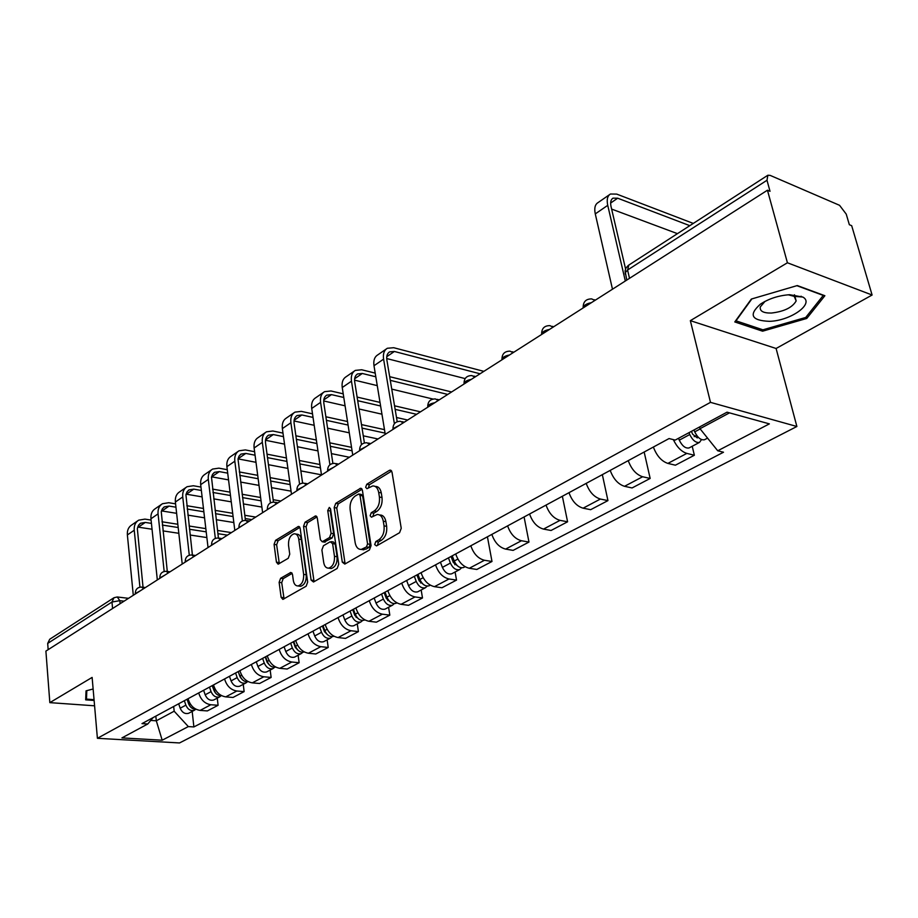 <?xml version="1.0" encoding="UTF-8"?>
<svg xmlns="http://www.w3.org/2000/svg" width="918" height="918" viewBox="0 0 918 918"><rect width="100%" height="100%" fill="white"/><g stroke="black" fill="none" stroke-linecap="round" stroke-linejoin="round"><path stroke-width="1.38" d="M374.67 544.592L376.506 545.923L399.559 532.727L401.235 528.309L392.009 472.139L390.116 470.119L389.347 470.383L366.787 484.256L365.651 487.286L366.948 488.686L372.719 485.932C375.818 485.909 377.803 488.078 378.675 492.415L379.421 497.028C379.96 503.271 378.216 507.918 374.188 510.97L371.274 512.703L370.126 515.744L371.457 517.19L377.149 514.516C380.339 514.493 382.381 516.719 383.288 521.194L384.045 525.876C384.596 532.188 382.829 536.846 378.755 539.853L375.818 541.551L374.67 544.592M379.432 514.929L379.765 514.987C382.944 514.964 384.998 517.178 385.904 521.654L386.662 526.324C387.212 532.635 385.457 537.282 381.383 540.289L378.445 541.976L377.39 545.418M391.665 471.083L369.38 484.75L368.302 487.997M375.026 486.368L375.313 486.425C378.411 486.402 380.408 488.571 381.28 492.909L382.026 497.522C382.565 503.741 380.821 508.388 376.793 511.429L373.878 513.162L372.811 516.513M280.621 578.283L279.129 582.345L281.126 597.331L282.87 599.408L306.142 586.223L307.668 582.081L300.163 528.412L298.465 526.427L275.549 540.346L274.08 544.397L276.444 562.183L278.131 564.191L288.241 558.293L289.744 554.208L288.527 545.303C288.309 538.992 290.203 535.148 294.196 533.771C296.583 533.771 298.098 535.55 298.74 539.118L303.651 574.393C303.881 580.727 302.011 584.582 298.029 585.948C295.539 585.959 293.978 584.112 293.312 580.405L292.509 574.507L290.776 572.453L280.621 578.283L283.192 578.638L281.711 582.689L284.075 598.857M690.347 320.657L776.1 348.484L872.1 295.022L787.414 262.777L690.347 320.657L710.486 402.359L97.4 738.301L92.121 677.415L49.836 702.637L45.9 651.103L767.448 190.221L770.03 191.311L766.989 180.261L627.579 270.03L625.112 272.853L625.491 274.493M787.414 262.777L767.448 190.221M342.299 562.172L344.812 564.077L369.426 549.974L371.067 545.648L362.403 490.269L360.579 488.261L335.736 503.351L334.175 507.574L342.299 562.172L344.916 562.562L345.317 563.79M337.147 568.46L313.497 582.001L311.11 580.107L303.537 526.347L305.051 522.204L315.54 515.939L317.272 517.924L320.416 539.715L322.195 541.746L329.528 537.546L331.088 533.335L327.737 510.546L329.298 507.424L330.526 508.824L338.731 564.226L337.147 568.46M872.1 295.022L851.686 225.702L849.345 224.715L846.235 214.123L839.557 205.311L770.179 175.395L767.861 175.235L766.989 180.261M776.1 348.484L796.881 426.491L179.526 742.949L97.4 738.301M49.836 702.637L94.577 705.804M48.161 649.657L47.69 643.415L49.721 639.249L113.511 598.031M653.375 447.043C656.691 455.81 661.522 461.261 667.879 463.406L686.848 453.4C681.42 451.679 676.922 447.077 673.33 439.619M686.848 453.4L694.364 455.236L692.206 446.263M667.879 463.406L675.407 465.196L694.364 455.236M644.161 452.035L650.162 478.45L642.623 476.752C636.266 474.675 631.469 469.305 628.233 460.641M610.206 470.383C613.396 478.978 618.17 484.291 624.527 486.31L632.066 487.951L650.162 478.45M602.346 474.64L607.945 500.608L600.395 499.048C594.049 497.097 589.31 491.876 586.2 483.373M568.988 492.679C572.052 501.113 576.756 506.277 583.102 508.182L590.653 509.685L607.945 500.608M562.367 496.271L567.588 521.791L560.037 520.357C553.703 518.521 549.033 513.437 546.038 505.095M529.571 514C532.52 522.273 537.168 527.299 543.502 529.089L551.052 530.478L567.588 521.791M524.086 516.96L528.975 542.068L521.435 540.736C515.101 539.015 510.5 534.058 507.608 525.876M491.853 534.402C494.687 542.515 499.277 547.415 505.6 549.102L513.128 550.387L528.975 542.068M487.424 536.789L491.991 561.483L484.452 560.267C478.152 558.637 473.596 553.806 470.819 545.774M455.718 553.944C458.461 561.908 462.982 566.681 469.282 568.276L476.809 569.458L491.991 561.483M455.099 571.994L456.521 580.107L449.017 578.983C442.728 577.433 438.242 572.729 435.557 564.845M421.075 572.683C423.726 580.497 428.178 585.156 434.455 586.671L441.96 587.75L456.521 580.107M421.167 589.987L422.498 597.974L415.005 596.941C408.751 595.484 404.322 590.882 401.728 583.137M387.832 590.653C390.391 598.341 394.786 602.896 401.04 604.319L408.521 605.306L422.498 597.974M388.578 607.268L389.829 615.129L382.358 614.176C376.128 612.799 371.756 608.313 369.254 600.705M355.897 607.923C358.376 615.473 362.713 619.914 368.933 621.268L376.391 622.175L389.829 615.129M357.263 623.873L358.422 631.607L350.986 630.746C344.789 629.438 340.475 625.055 338.054 617.585M325.213 624.527C327.6 631.94 331.891 636.289 338.076 637.562L345.501 638.4L358.422 631.607M327.129 639.857L328.219 647.465L320.807 646.674C314.644 645.446 310.387 641.154 308.046 633.81M295.688 640.489C298.006 647.787 302.24 652.032 308.391 653.237L315.781 653.995L328.219 647.465M298.12 655.234L299.142 662.739L291.775 662.004C285.636 660.845 281.436 656.645 279.164 649.428M267.276 655.854C269.513 663.025 273.69 667.191 279.806 668.327L287.162 669.027L299.142 662.739M270.179 670.048L271.131 677.438L263.799 676.784C257.706 675.671 253.563 671.574 251.36 664.46M239.896 670.656C242.077 677.713 246.196 681.787 252.278 682.866L259.587 683.497L271.131 677.438M243.247 684.335L244.131 691.61L236.844 691.013C230.785 689.969 226.7 685.953 224.566 678.953M213.515 684.931C215.615 691.874 219.689 695.855 225.736 696.877L233 697.462L244.131 691.61M217.268 698.116L218.094 705.288L210.842 704.737C204.829 703.75 200.79 699.814 198.713 692.929M188.052 698.701C190.106 705.529 194.123 709.43 200.124 710.406L207.353 710.922L218.094 705.288M699.573 426.973L699.998 428.706L729.489 412.859M150.724 720.435L156.312 720.802L174.168 711.209L188.328 726.586L162.188 740.206L121.933 737.9L147.787 723.981L141.992 723.614L669.073 438.552L675.2 440.089L727.045 412.182L769.376 423.875L717.727 450.784L699.998 428.706M188.328 726.586L193.882 726.941L723.51 452.23L717.727 450.784M710.486 402.359L796.881 426.491M762.594 331.191L806.75 318.454L824.88 295.722L797.306 285.555L751.337 299.061L734.79 321.943L762.594 331.191L762.158 329.562M93.12 689.005L86.04 690.841L85.684 699.849L94.118 700.457M155.842 716.12L156.312 720.802L162.188 740.206M174.168 711.209L173.674 706.481M192.183 711.416L193.882 726.941M147.787 723.981L153.054 717.635M806.279 316.756L806.75 318.454M362.082 489.237L338.317 503.81L336.757 508.033L344.916 562.562M366.431 546.956L367.567 543.926L360.017 495.399L358.731 493.987L355.232 495.995C351.33 499.025 349.632 503.592 350.125 509.697L355.163 542.687C356.046 547.197 358.066 549.434 361.256 549.423L366.431 546.956L369.047 547.369L370.184 544.351L367.567 543.926M359.225 494.068L361.336 494.458L362.61 495.869L370.184 544.351M361.738 549.492L365.995 549.125L363.379 548.712M369.047 547.369L365.995 549.125M316.974 516.903L307.622 522.64L306.107 526.771L314.082 581.668M324.18 542.068L332.121 537.971L333.682 533.76L330.319 510.993L327.737 510.546M330.572 509.111L330.319 510.993M323.721 562.562C324.41 566.303 326.051 568.162 328.61 568.15C332.786 566.739 334.737 562.791 334.473 556.308L332.603 543.617L330.147 541.781L323.446 545.751L321.897 549.939L323.721 562.562M329.608 568.299L331.214 568.529C335.391 567.129 337.354 563.182 337.078 556.71L334.473 556.308M331.421 541.654L333.395 541.976L335.196 544.03L337.078 556.71M292.165 573.371L283.192 578.638M299.153 586.109L300.622 586.304C304.604 584.938 306.474 581.094 306.233 574.76L303.651 574.393M295.722 534.024L296.766 534.184C299.153 534.184 300.668 535.963 301.311 539.52L306.233 574.76M299.865 527.391L278.108 540.748L276.639 544.787L279.324 563.629M691.426 431.357L692.574 434.145L697.267 437.909L698.07 437.071M688.982 432.676L689.751 434.535C692.642 440.388 695.901 443.004 699.516 442.396L701.524 439.584M678.528 438.299L679.286 440.158C682.166 445.976 685.413 448.569 689.028 447.95L689.533 447.674M693.962 429.991L694.731 431.862C697.634 437.725 700.893 440.353 704.496 439.745L705.001 439.481M689.808 225.667L617.688 198.208L613.052 198.15C610.814 199.504 610.149 202.316 611.044 206.573L625.56 268.882M625.319 281.011L607.739 205.345C606.546 199.608 607.452 195.832 610.447 194.019L616.712 194.1L693.297 223.418M612.478 289.204L595.277 213.894C594.107 208.191 595.036 204.416 598.054 202.591L609.472 194.696M677.45 233.654L611.629 209.086M789.595 294.712C778.648 295.481 768.94 298.625 760.448 304.122C748.411 314.817 751.383 320.554 769.364 321.334C790.627 320.887 814.966 303.606 802.814 297.042L789.595 294.712M765.004 301.391L760.288 306.922C759.611 311.122 763.294 313.164 771.361 313.049C784.121 311.558 792.383 307.519 796.158 300.932L794.196 296.353L788.241 294.793M801.127 296.204L800.358 296.847M796.847 285.682L823.262 295.424L805.729 317.456L762.927 329.814L735.995 320.83L751.853 298.912M94.049 699.665L86.476 699.103L86.82 690.646M85.959 692.998L86.476 699.103M451.048 556.469L453.331 562.493L457.348 565.729M448.443 557.88L450.405 563.078C452.861 568.242 455.959 570.399 459.7 569.55L461.582 567.817M440.445 562.206L442.396 567.381C444.828 572.522 447.927 574.668 451.667 573.819L452.207 573.532M452.253 555.815L454.226 561.036C456.682 566.211 459.78 568.368 463.521 567.531L464.06 567.244M480.057 373.787L394.373 351.468L389.634 351.881C387.235 353.373 386.317 356.058 386.868 359.971L397.207 421.683M394.384 423.737L383.598 359.133C382.863 353.889 384.103 350.263 387.327 348.266L393.73 347.715L483.878 371.354M385.262 434.34L373.993 365.731C373.27 360.499 374.533 356.884 377.757 354.887L386.271 349.001M465.139 378.606L386.707 358.548M416.933 574.92L419.147 580.842L422.865 584.009M414.316 576.332L416.221 581.45C418.608 586.51 421.683 588.599 425.424 587.727L427.26 586.097M406.64 580.486L408.521 585.581C410.897 590.618 413.961 592.695 417.713 591.823L418.252 591.536M417.965 574.358L419.882 579.476C422.269 584.559 425.344 586.659 429.096 585.787L429.635 585.5M384.183 592.638L386.317 598.456L389.748 601.531M381.544 594.049L383.391 599.075C385.721 604.044 388.762 606.075 392.514 605.18L394.304 603.642M374.177 598.043L376.001 603.046C378.319 607.991 381.36 610.011 385.112 609.104L385.652 608.818M385.055 592.156L386.903 597.182C389.243 602.162 392.284 604.205 396.037 603.31L396.587 603.023M352.707 609.655L354.784 615.37L357.917 618.353M350.068 611.078L351.858 616.012C354.13 620.889 357.148 622.863 360.9 621.945L362.644 620.499M342.976 614.911L344.755 619.822C347.015 624.688 350.022 626.65 353.774 625.732L354.314 625.433M353.441 609.254L355.232 614.199C357.515 619.088 360.533 621.073 364.285 620.155L364.802 619.88L364.285 620.155M322.436 626.03L324.456 631.641L327.278 634.499M319.797 627.453L321.529 632.295C323.756 637.092 326.739 639.008 330.491 638.079L332.19 636.702M312.969 631.136L314.702 635.967C316.905 640.741 319.889 642.646 323.629 641.705L324.18 641.418M323.033 625.697L324.777 630.551C327.003 635.348 329.998 637.287 333.739 636.346L333.739 636.346M293.312 641.774L295.263 647.305L297.788 650.013M290.662 643.208L292.349 647.97C294.517 652.675 297.478 654.545 301.219 653.593L302.883 652.285M284.098 646.754L285.773 651.505C287.931 656.186 290.88 658.045 294.621 657.093L295.171 656.806M293.783 641.521L295.481 646.295C297.639 650.977 300.576 652.859 304.306 651.952M265.256 656.944L267.161 662.383L269.364 664.919M262.605 658.378L264.246 663.06C266.369 667.684 269.295 669.509 273.036 668.545L274.654 667.294M256.283 661.798L257.912 666.468C260.024 671.069 262.95 672.883 266.679 671.907L267.218 671.62M265.612 656.749L267.264 661.442C269.249 665.871 272.072 667.753 275.721 667.076M238.221 671.574L240.068 676.91L241.939 679.251M235.582 672.997L237.177 677.61C239.242 682.143 242.145 683.921 245.875 682.946L247.458 681.753M229.477 676.302L231.061 680.892C233.126 685.413 236.018 687.18 239.736 686.194L240.286 685.907M241.686 675.189L240.08 676.05L238.646 672.791M240.08 676.05C241.916 680.238 244.601 682.097 248.147 681.626M212.15 685.666L215.478 693.01M209.511 687.1L211.06 691.633C213.091 696.096 215.959 697.829 219.677 696.831L221.215 695.695M203.624 690.279L205.162 694.8C207.181 699.241 210.05 700.973 213.756 699.975L214.307 699.688M212.792 687.02L212.896 687.834M212.299 685.585L213.86 690.129C215.558 694.077 218.117 695.924 221.548 695.637M375.806 376.793L362.312 373.477L357.572 373.936C355.163 375.439 354.21 378.113 354.715 381.968L364.4 442.935M361.485 444.622L351.468 381.188C350.791 376.013 352.076 372.421 355.312 370.402L361.715 369.77L375.198 373.11M352.741 455.11L342.242 387.522C341.576 382.37 342.873 378.778 346.109 376.759L354.245 371.136M389.668 376.678L451.576 391.975M432.929 399.043L391.756 389.117M377.264 385.629L354.566 380.155M447.732 394.43L390.276 380.339M343.78 397.471L331.49 394.625L326.762 395.142C324.341 396.656 323.365 399.307 323.825 403.094L332.878 463.395M329.918 464.76L320.589 402.371C319.969 397.264 321.289 393.707 324.536 391.676L330.939 390.976L343.217 393.833M321.507 475.065L311.718 408.453C311.11 403.381 312.441 399.823 315.689 397.781L323.469 392.411M357.113 397.081L380.018 402.405M394.545 405.802L420.49 411.838M407.661 420.031L396.507 417.506M381.945 414.19L359.007 408.98M345.076 405.813L323.698 400.948M416.611 414.316L395.142 409.348M380.603 405.986L357.687 400.684M313.038 417.415L301.85 414.97L297.134 415.533C294.701 417.047 293.691 419.687 294.127 423.428L302.596 483.097M299.589 484.176L290.903 422.739C290.329 417.713 291.683 414.179 294.942 412.136L301.322 411.367L312.51 413.834M291.488 494.24L282.365 428.591C281.815 423.588 283.169 420.065 286.427 418.011L293.863 412.87M325.879 416.772L347.52 421.523M361.485 424.598L384.493 429.647M377.998 438.976L363.264 435.82M349.276 432.826L327.588 428.178M314.197 425.298L294.035 420.972M385.055 433.124L362.036 428.098M348.071 425.057L326.418 420.329M283.49 436.647L273.312 434.558L268.607 435.166C266.163 436.693 265.141 439.297 265.531 442.981L273.472 502.089M270.42 502.903L262.33 442.338C261.814 437.381 263.179 433.881 266.45 431.827L272.83 431.001L282.996 433.112M262.617 512.68L254.114 447.984C253.609 443.038 254.986 439.55 258.256 437.496L265.382 432.573M295.883 435.786L316.366 440.043M329.791 442.832L351.537 447.341M349.391 457.256L331.409 453.618M317.961 450.887L297.432 446.733M284.523 444.128L265.497 440.273M352.064 450.772L330.319 446.286M316.871 443.52L296.376 439.309M255.066 455.213L245.817 453.423L241.124 454.066L239.059 456.062L238.014 459.023L245.439 520.38M242.363 520.965L234.824 461.215C234.342 456.326 235.742 452.849 239.013 450.795L245.37 449.923L254.607 451.725M234.813 530.432L226.895 466.654C226.436 461.788 227.836 458.311 231.118 456.257L237.934 451.541M267.035 454.169L286.45 457.967M299.394 460.503L319.957 464.531M321.472 474.824L300.863 470.888M287.896 468.409L268.446 464.692M255.996 462.305L238.037 458.874M320.462 467.928L299.876 463.923M286.932 461.41L267.505 457.634M227.71 473.149L219.322 471.611L214.64 472.288L212.563 474.285L211.496 477.211L218.427 537.982M215.34 538.396L208.306 479.414C207.87 474.583 209.293 471.141 212.563 469.075L218.897 468.157L227.274 469.706M208.042 547.541L200.675 484.647C200.25 479.85 201.673 476.408 204.955 474.342L211.484 469.821M239.288 471.932L257.706 475.34M270.19 477.647L289.686 481.25M291.063 491.164L271.533 487.642M259.025 485.392L240.573 482.053M228.548 479.884L211.565 476.821M290.145 484.601L270.649 481.021M258.153 478.737L239.724 475.352M201.352 490.464L193.767 489.145L189.097 489.868L187.02 491.853L185.929 494.756L192.401 555.034M189.292 555.218L182.739 496.959C182.338 492.197 183.784 488.778 187.054 486.712L193.365 485.748L200.95 487.068M182.223 564.031L175.372 502.008C174.982 497.269 176.428 493.861 179.71 491.796L185.975 487.458M212.563 489.099L230.062 492.163M242.123 494.263L260.62 497.499M273.151 499.69L280.839 501.033M261.871 507.069L243.35 503.913M231.267 501.848L213.733 498.864M202.109 496.879L186.056 494.159M261.056 500.815L242.547 497.602M230.487 495.513L212.965 492.484M175.946 507.206L169.096 506.082L164.448 506.828L162.36 508.801L161.258 511.682L167.283 571.444M164.173 571.455L158.068 513.885C157.701 509.192 159.158 505.807 162.44 503.73L168.728 502.72L175.579 503.856M157.322 579.935L150.954 518.762C150.598 514.08 152.067 510.706 155.337 508.641L161.361 504.475M186.813 505.715L203.463 508.457M215.122 510.385L232.69 513.288M244.796 515.285L255.709 517.086M233.838 522.526L216.235 519.703M204.553 517.821L187.88 515.136M176.623 513.323L161.43 510.89M251.75 519.611L245.209 518.544M233.092 516.559L215.512 513.678M203.853 511.774L187.192 509.042M186.985 699.275L189.877 706.206M184.357 700.698L185.861 705.162C187.857 709.557 190.692 711.243 194.398 710.245L195.89 709.166C192.562 709.258 190.129 707.445 188.569 703.716L187.054 699.241M178.677 703.773L180.18 708.214C182.154 712.586 184.988 714.273 188.683 713.263L189.234 712.976M151.436 523.386L145.262 522.434L140.638 523.214L138.549 525.176L137.344 528.676L143.036 587.245M139.926 587.153L134.246 530.237C133.913 525.601 135.394 522.239 138.664 520.173L144.918 519.118L151.091 520.081M133.294 595.289L127.373 534.942C127.051 530.329 128.531 526.978 131.802 524.912L137.585 520.919M161.981 521.78L177.828 524.258M189.108 526.014L205.827 528.63M217.52 530.455L231.405 532.612M206.871 537.569L190.129 535.022M178.826 533.301L162.956 530.891M152.044 529.227L137.666 527.07M227.446 535.148L217.91 533.668M206.206 531.855L189.475 529.273M178.195 527.529L162.325 525.073M124.068 601.175L119.833 600.67L111.973 602.024L47.69 643.415M120.12 603.7L119.833 600.67L117.24 596.975L113.981 597.733L111.973 602.024L112.581 608.519M225.736 696.877L236.844 691.013M252.278 682.866L263.799 676.784M279.806 668.327L291.775 662.004M308.391 653.237L320.807 646.674M338.076 637.562L350.986 630.746M368.933 621.268L382.358 614.176M401.04 604.319L415.005 596.941M434.455 586.671L449.017 578.983M469.282 568.276L484.452 560.267M505.6 549.102L521.435 540.736M543.502 529.089L560.037 520.357M583.102 508.182L600.395 499.048M624.527 486.31L642.623 476.752M200.124 710.406L210.842 704.737M591.364 302.688C586.843 303.537 584.112 305.097 583.159 307.369L583.125 307.955M583.274 307.863L583.159 307.369C583.194 301.712 586.028 298.889 591.674 298.901L594.967 300.393M549.48 329.447C545.131 330.25 542.515 331.719 541.643 333.854L541.609 334.473M509.479 354.991C505.29 355.771 502.789 357.148 501.974 359.145L501.962 359.799M471.244 379.421C467.205 380.155 464.806 381.463 464.049 383.345L464.049 384.011M434.662 402.784C430.76 403.495 428.454 404.735 427.742 406.502L427.777 407.179M399.617 425.172L392.973 428.683L393.019 429.383M366.03 446.63L359.626 449.969L359.695 450.669M333.796 467.216L327.634 470.383L327.715 471.095L327.634 470.383C327.76 465.805 330.113 463.452 334.691 463.338L337.376 464.921M302.837 486.988L296.893 490.005L296.984 490.682M273.094 505.99L267.436 509.479M244.486 524.258L239.001 527.563M216.946 541.849L211.633 544.982M190.416 558.798L185.264 561.77M164.85 575.127L159.847 577.95M140.19 590.871L135.336 593.567M541.746 334.381L541.643 333.854C541.689 328.38 544.431 325.638 549.882 325.626L553.095 327.141M502.089 359.718L501.974 359.145C502.031 353.855 504.705 351.192 509.983 351.158L513.093 352.684M464.164 383.942L464.049 383.345C464.118 378.205 466.723 375.623 471.841 375.565L474.858 377.103M427.857 407.133L427.742 406.502C427.834 401.522 430.37 398.997 435.339 398.917L438.276 400.477M393.076 429.349L392.973 428.683C393.076 423.852 395.543 421.385 400.374 421.293L403.22 422.865M359.73 450.646L359.626 449.969C359.753 445.264 362.151 442.855 366.856 442.751L369.621 444.335M296.996 490.717L296.893 490.005C297.042 485.542 299.348 483.247 303.812 483.109L306.405 484.704M267.448 509.593L267.356 508.859C267.505 504.51 269.766 502.261 274.126 502.112L276.651 503.718M239.024 527.747L238.932 527.001C239.093 522.755 241.308 520.552 245.576 520.391L248.021 521.998M211.656 545.223L211.576 544.466C211.748 540.323 213.928 538.166 218.094 537.994L220.469 539.6M185.298 562.068L185.218 561.3C185.402 557.237 187.536 555.126 191.621 554.942L193.916 556.56M159.893 578.294L159.812 577.525C160.007 573.555 162.107 571.478 166.101 571.283L168.327 572.901M135.371 593.957L135.302 593.177C135.508 589.287 137.562 587.245 141.487 587.05L143.656 588.668M629.507 278.326L627.579 270.03L628.807 265.084L767.471 175.487M381.383 540.289L378.755 539.853M386.662 526.324L384.045 525.876M385.904 521.654L383.288 521.194M373.878 513.162L371.274 512.703M376.793 511.429L374.188 510.97M382.026 497.522L379.421 497.028M381.28 492.909L378.675 492.415M369.38 484.75L366.787 484.256M391.493 470.819L389.347 470.383M378.445 541.976L375.818 541.551M336.757 508.033L334.175 507.574M338.317 503.81L335.736 503.351M361.864 488.892L359.856 488.514M362.61 495.869L360.017 495.399M313.704 580.463L311.11 580.107M306.107 526.771L303.537 526.347M307.622 522.64L305.051 522.204M316.699 516.478L314.885 516.168M325.431 541.941L322.838 541.528M332.121 537.971L329.528 537.546M333.682 533.76L331.088 533.335M335.196 544.03L332.603 543.617M291.832 572.889L290.191 572.66M301.311 539.52L298.74 539.118M279.015 562.55L276.444 562.183M276.639 544.787L274.08 544.397M278.108 540.748L275.549 540.346M299.578 526.932L297.834 526.645M283.708 597.664L281.126 597.331M281.711 582.689L279.129 582.345M696.647 435.339L694.192 436.658M689.751 434.535L679.286 440.158M700.182 428.935L694.731 431.862M595.277 213.894L607.739 205.345M610.642 203.039L617.688 198.208M455.879 564.088L454.766 564.685M450.405 563.078L442.396 567.381M457.875 559.073L454.226 561.036M373.993 365.731L383.598 359.133M386.753 356.7L394.373 351.468M421.5 582.471L420.547 582.976M416.221 581.45L408.521 585.581M423.164 577.709L419.882 579.476M388.498 600.12L387.694 600.544M383.391 599.075L376.001 603.046M389.863 595.598L386.903 597.182M356.792 617.08L356.138 617.424M351.858 616.012L344.755 619.822M357.882 612.776L355.232 614.199M321.529 632.295L314.702 635.967M327.141 629.289L324.777 630.551M292.349 647.97L285.773 651.505M297.57 645.17L295.481 646.295M264.246 663.06L257.912 666.468M269.1 660.455L267.264 661.442M237.177 677.61L231.061 680.892M211.06 691.633L205.162 694.8M215.248 689.384L213.86 690.129M342.242 387.522L351.468 381.188M354.646 378.732L362.312 373.477M311.718 408.453L320.589 402.371M323.79 399.915L331.49 394.625M282.365 428.591L290.903 422.739M294.116 420.272L301.85 414.97M254.114 447.984L262.33 442.338M265.554 439.883L273.312 434.558M226.895 466.654L234.824 461.215M238.049 458.759L245.817 453.423M200.675 484.647L208.306 479.414M211.691 476.844L219.322 471.611M175.372 502.008L182.739 496.959M186.4 494.205L193.767 489.145M150.954 518.762L158.068 513.885M161.981 510.959L169.096 506.082M185.861 705.162L180.18 708.214M189.751 703.073L188.569 703.716M127.373 534.942L134.246 530.237M138.388 527.15L145.262 522.434M595.426 300.094L594.325 299.738M553.692 326.762L552.28 326.338M513.828 352.225L512.152 351.755M475.708 376.564L473.791 376.07M439.24 399.869L437.117 399.353M404.299 422.177L401.992 421.66M370.792 443.578L368.325 443.061M338.639 464.118L336.034 463.601M307.76 483.843L305.028 483.338M278.085 502.8L275.239 502.307M249.535 521.034L246.598 520.563M222.041 538.591L219.023 538.132M195.568 555.505L192.482 555.069M170.037 571.811L166.892 571.386M145.411 587.543L142.21 587.141M626.787 280.059L625.066 270.982L625.95 268.033L628.44 265.313M117.917 597.056L128.52 598.329M390.884 470.268L390.116 470.119M361.279 488.399L360.579 488.261M363.872 549.836L361.256 549.423M316.159 516.042L315.54 515.939M324.788 542.159L322.195 541.746M331.214 568.529L328.61 568.15M300.622 586.304L298.029 585.948M299.05 526.519L298.465 526.427M699.516 442.396L689.028 447.95M707.56 438.115L704.496 439.745M612.329 198.655L613.052 198.15M764.625 301.597L760.448 304.122M794.472 294.77L796.158 300.932M794.196 296.353L802.814 297.042M459.7 569.55L451.667 573.819M465.082 566.704L463.521 567.531M388.853 352.42L389.634 351.881M425.424 587.727L417.713 591.823M430.278 585.156L429.096 585.787M392.514 605.18L385.112 609.104M396.886 602.874L396.037 603.31M360.9 621.945L353.774 625.732M330.491 638.079L323.629 641.705M301.219 653.593L294.621 657.093M273.036 668.545L266.679 671.907M245.875 682.946L239.736 686.194M219.677 696.831L213.756 699.975M356.792 374.487L357.572 373.936M325.97 395.692L326.762 395.142M296.33 416.084L297.134 415.533M267.804 435.706L268.607 435.166M240.321 454.617L241.124 454.066M213.837 472.839L214.64 472.288M188.293 490.419L189.097 489.868M163.645 507.379L164.448 506.828M194.398 710.245L188.683 713.263M139.834 523.765L140.638 523.214"/></g></svg>
